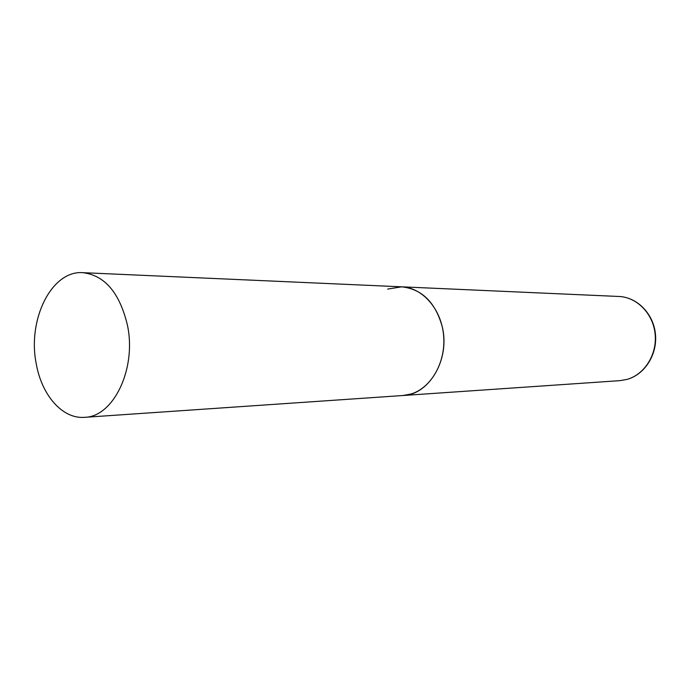 <?xml version="1.0" encoding="UTF-8"?>
<svg xmlns="http://www.w3.org/2000/svg" width="690" height="690" viewBox="0 0 690 690"><rect width="100%" height="100%" fill="white"/><g stroke="black" fill="none" stroke-linecap="round" stroke-linejoin="round"><path stroke-width="1.03" d="M387.685 289.076L401.684 286.824C422.418 287.558 441.333 308.956 443.61 335.452C446.068 361.931 431.31 387.918 411.068 393.999L402.986 395.517C429.353 394.844 450.398 358.912 442.195 326.517C435.33 302.255 421.823 289.024 401.684 286.824L618.93 296.476C636.956 297.14 653.206 313.709 655.138 334.115C657.225 354.496 644.529 374.575 626.96 379.422L619.939 380.647L627.046 379.414M36.182 363.414C41.529 395.068 62.385 419.21 84.568 417.329C113.341 416.976 136.689 368.995 127.495 325.464C119.767 292.948 104.88 275.345 82.826 272.671C51.578 270.221 27.358 319.556 36.182 363.414M618.93 296.476C637.353 297.209 653.525 313.907 655.44 334.098C657.518 354.281 645.012 374.342 627.158 379.379M84.568 417.329L619.939 380.647M401.684 286.824L82.826 272.671"/></g></svg>
